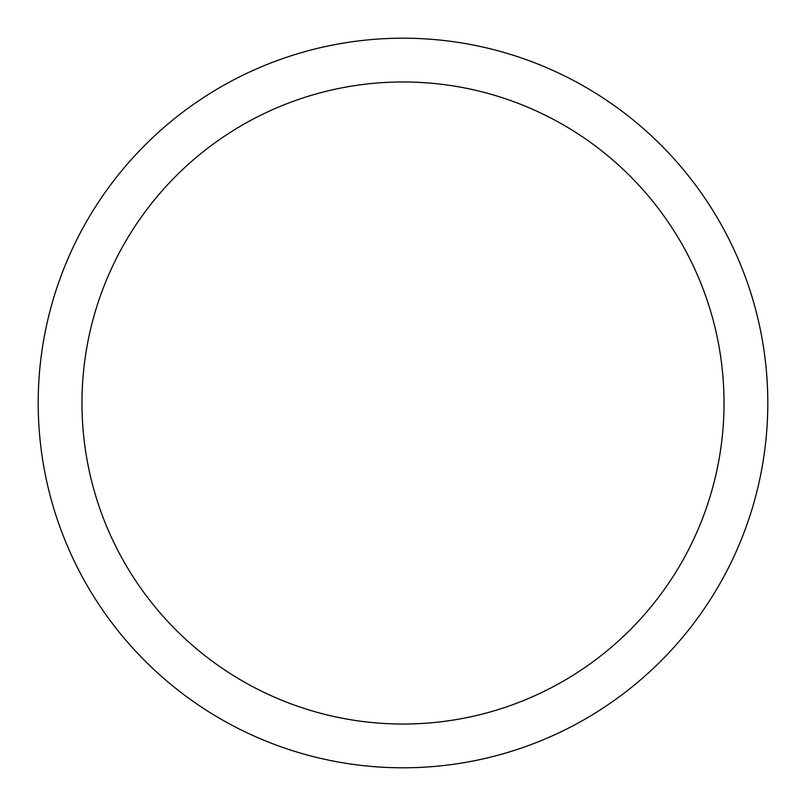 <?xml version="1.0" encoding="UTF-8"?>
<svg xmlns="http://www.w3.org/2000/svg" width="806" height="806" viewBox="0 0 806 806"><rect width="100%" height="100%" fill="white"/><g stroke="black" fill="none" stroke-linecap="round" stroke-linejoin="round"><path stroke-width="1.21" d="M82.857 228.108A364.796 364.796 0 0 1 577.892 82.857A364.796 364.796 0 0 1 723.143 577.892A364.796 364.796 0 0 1 228.108 723.143A364.796 364.796 0 0 1 82.857 228.108M121.273 249.094A321.02 321.02 0 0 1 556.906 121.273A321.02 321.02 0 0 1 684.727 556.906A321.02 321.02 0 0 1 249.094 684.727A321.02 321.02 0 0 1 121.273 249.094"/></g></svg>
